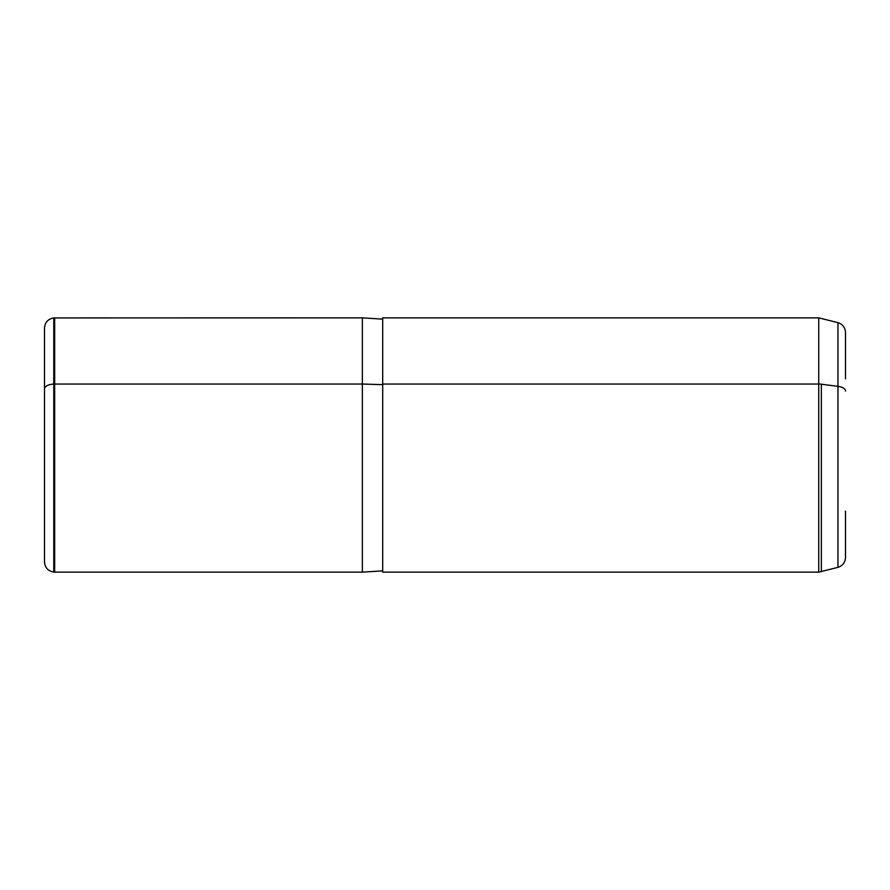 <?xml version="1.0" encoding="UTF-8"?>
<svg xmlns="http://www.w3.org/2000/svg" width="890" height="890" viewBox="0 0 890 890"><rect width="100%" height="100%" fill="white"/><g stroke="black" fill="none" stroke-linecap="round" stroke-linejoin="round"><path stroke-width="1.33" d="M845.5 511.116L845.5 557.529C845.2 562.502 842.685 565.773 837.957 567.353L818.733 572.148L818.733 384.046A10.168 4.873 0 0 1 821.37 384.213L821.37 571.792L821.37 384.213L837.957 386.338L837.957 322.647L837.957 386.338A10.168 4.873 0 0 1 845.5 391.055A10.168 4.873 180 0 0 837.957 386.338L837.957 567.353L837.957 386.338L821.37 384.213A10.168 4.873 180 0 0 818.733 384.046L818.733 572.148L382.7 572.148L382.7 384.046L818.733 384.046L818.733 317.852L818.733 384.046L382.7 384.046L382.7 570.868L362.352 572.148L362.352 384.046L382.7 384.658L362.352 384.046L362.352 572.148L54.668 572.148L54.668 384.046L362.352 384.046L362.352 317.852L362.352 384.046L54.668 384.046L54.668 572.148L53.789 572.07L53.789 384.08L54.668 384.046L54.668 317.852L54.668 384.046L53.789 384.08L53.789 572.07C48.082 571.08 44.989 567.698 44.5 561.935L44.5 388.941A10.168 4.873 0 0 1 53.789 384.08L53.789 317.93L53.789 384.08A10.168 4.873 180 0 0 44.5 388.941L44.5 511.116M44.5 413.305C44.5 368.271 44.5 368.271 44.5 413.305M44.5 388.941L44.5 328.065C44.989 322.302 48.082 318.92 53.789 317.93L362.352 317.852L382.7 319.132M382.7 384.046L382.7 317.852L818.733 317.852L837.957 322.647C842.685 324.227 845.2 327.498 845.5 332.471L845.5 378.884"/></g></svg>
